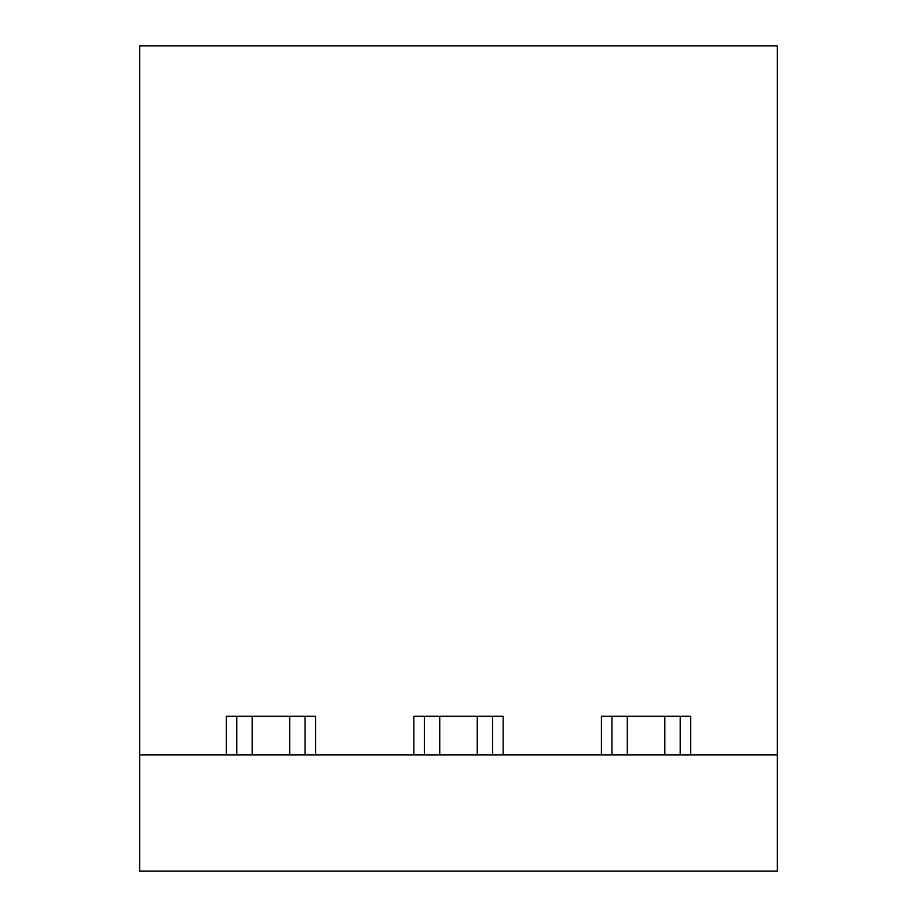 <?xml version="1.0" encoding="UTF-8"?>
<svg xmlns="http://www.w3.org/2000/svg" width="917" height="917" viewBox="0 0 917 917"><rect width="100%" height="100%" fill="white"/><g stroke="black" fill="none" stroke-linecap="round" stroke-linejoin="round"><path stroke-width="1.38" d="M305.074 754.863L305.074 716.223M315.574 754.863L315.574 716.223L226.293 716.223L226.293 754.863M236.792 754.863L236.792 716.223M139.636 754.863L139.636 871.15L777.364 871.15L777.364 45.85L139.636 45.85L139.636 754.863L777.364 754.863M413.854 754.863L413.854 716.223L503.146 716.223L503.146 754.863M601.426 754.863L601.426 716.223L690.707 716.223L690.707 754.863M611.926 754.863L611.926 716.223M680.208 754.863L680.208 716.223M492.635 754.863L492.635 716.223M424.365 754.863L424.365 716.223M289.692 716.223L289.692 754.863M252.175 716.223L252.175 754.863M477.253 716.223L477.253 754.863M439.747 716.223L439.747 754.863M664.825 716.223L664.825 754.863M627.308 716.223L627.308 754.863"/></g></svg>
